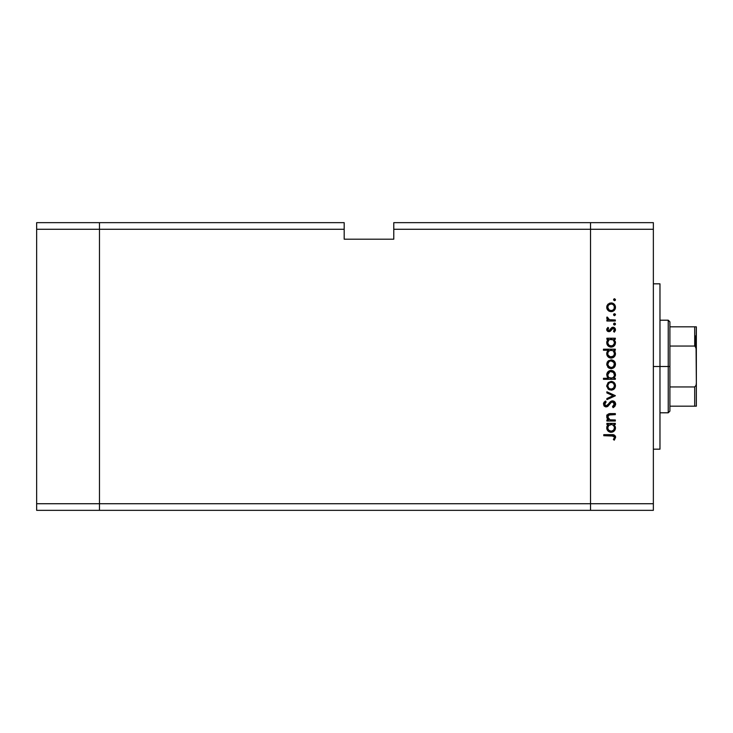 <?xml version="1.0" encoding="UTF-8"?>
<svg xmlns="http://www.w3.org/2000/svg" width="733" height="733" viewBox="0 0 733 733"><rect width="100%" height="100%" fill="white"/><g stroke="black" fill="none" stroke-linecap="round" stroke-linejoin="round"><path stroke-width="1.1" d="M99.477 510.342L99.477 222.658L36.65 222.658L36.65 229.273L36.65 222.658L99.477 222.658L99.477 229.273L99.477 222.658L344.18 222.658L99.477 222.658L99.477 229.273L36.65 229.273L344.18 229.273L344.18 222.658L344.18 229.273L99.477 229.273L99.477 503.727L99.477 229.273L99.477 503.727L36.65 503.727L36.65 229.273L36.65 503.727L590.532 503.727L590.532 222.658L393.777 222.658L393.777 229.273L590.532 229.273L590.532 222.658L393.777 222.658L393.777 239.187L344.18 239.187L344.18 229.273L344.18 239.187L393.777 239.187L393.777 229.273L590.532 229.273L590.532 503.727L590.532 229.273L590.532 503.727L99.477 503.727L99.477 510.342L99.477 503.727L99.477 510.342L36.65 510.342L36.65 503.727L36.65 510.342L590.532 510.342L590.532 503.727L653.36 503.727L653.36 229.273L590.532 229.273L653.36 229.273L653.36 510.342L590.532 510.342L590.532 503.727L590.532 510.342L653.36 510.342L653.36 503.727L590.532 503.727L590.532 510.342L99.477 510.342M659.975 366.5L653.36 366.5L659.975 366.5L659.975 283.827L659.975 449.173L659.975 366.5L668.239 366.5L668.239 412.798L668.239 366.5L659.975 366.5M615.335 419.982L615.335 421.017L615.335 419.982L615.335 421.017L606.878 421.017L606.878 419.982L608.399 419.982L607.162 418.58L606.832 415.904L608.069 414.182L609.929 413.641L615.335 413.604L615.335 414.64L608.729 415.025L607.767 416.94L608.564 418.937L610.287 419.881L615.335 419.982L610.003 419.817L607.767 416.94L609.435 414.759L615.335 414.64L615.335 413.604L611.01 413.604C608.527 413.385 607.107 414.438 606.732 416.765L608.399 419.982L606.878 419.982L606.878 421.017L615.335 421.017L606.878 421.017L606.878 419.982M615.628 404.149C615.482 402.179 614.437 401.079 612.495 400.841L614.346 401.473L615.583 403.517L614.905 406.274L613.356 407.53L612.513 406.687L613.833 405.661L614.437 403.938L613.924 402.591L612.733 401.895L611.038 402.545L607.318 406.659L605.623 406.87L603.891 405.642L603.607 403.132L605.421 400.988L606.136 401.931L604.67 404.497L606.118 405.88L607.455 405.276L610.562 401.556L612.495 400.841L606.118 405.88L604.652 404.185L606.136 401.931L605.421 400.988L603.461 404.075L606.164 406.925L607.923 406.274L611.349 402.289L612.486 401.876L614.446 404.149L612.513 406.687L613.1 407.667L615.628 404.149L613.1 407.667L612.513 406.687L614.41 403.736M606.878 392.915L606.878 391.788L615.335 395.646L606.878 399.65L606.878 398.532L613.035 395.719L606.878 392.915L606.878 391.788L615.335 395.646L606.878 391.788L606.878 392.915L613.035 395.719L606.878 398.532L606.878 399.65L615.335 395.793L606.878 399.65L606.878 398.532M611.13 390.158L608.124 388.994L606.732 385.778L608.124 382.562L611.13 381.398L614.227 382.672L615.482 385.778L614.236 388.884L611.13 390.158C613.814 389.91 615.262 388.444 615.482 385.778C615.262 383.102 613.805 381.646 611.13 381.398L608.124 382.562L606.732 385.778L608.124 388.994L611.13 390.158M610.717 368.626L607.804 367.16L606.75 363.806L608.436 360.783L611.56 359.903L614.785 361.818L615.463 364.686L614.236 367.361L611.13 368.644C613.814 368.397 615.262 366.931 615.482 364.255C615.262 361.589 613.805 360.132 611.13 359.885L608.124 361.048L606.732 364.255L608.124 367.48L611.56 368.626M608.051 339.571L606.878 339.26L606.878 338.225L615.335 338.225L615.335 339.26L613.869 339.26L615.39 341.734L615.161 344.409L612.779 346.81L610.653 347.103L608.647 346.37L607.043 344.373L606.732 342.687L607.144 340.753L608.445 339.26L606.732 342.687C606.961 345.371 608.417 346.846 611.084 347.121C613.768 346.874 615.234 345.408 615.482 342.714L613.869 339.26L615.335 339.26L615.335 338.225L606.878 338.225L606.878 339.26L606.878 338.225L615.335 338.225L615.335 339.26M613.558 299.715L614.52 298.752L615.482 299.715L615.198 300.402L613.622 300.09L613.833 299.037L614.703 298.771L615.482 299.715L614.52 298.752L613.558 299.715L614.52 300.686L613.558 299.715L614.52 298.752L615.463 299.907M614.227 310.398L610.717 311.644L607.52 309.83L606.75 307.732L607.071 305.524L609.517 303.196L611.56 302.931L613.567 303.636L615.408 306.421L615.189 308.969L614.236 310.389L611.13 311.662C613.814 311.415 615.262 309.958 615.482 307.283C615.262 304.607 613.805 303.15 611.13 302.912L608.124 304.067L606.732 307.283L607.804 310.187M613.558 314.704L614.52 313.742L615.482 314.704L614.52 315.666L613.558 314.704L614.52 313.742L615.463 314.897L614.327 315.648L613.622 315.08L613.833 314.026L615.408 314.338L614.52 313.742L613.558 314.704L614.52 315.666L613.576 314.512M615.335 319.973L615.335 321.008L615.335 319.973L615.335 321.008L606.878 321.008L606.878 319.973L608.124 319.973L606.842 318.543L607.016 317.004L609.27 319.689L615.335 319.973L609.59 319.79L607.016 317.004L606.732 317.911L608.124 319.973L606.878 319.973L606.878 321.008L615.335 321.008L606.878 321.008L606.878 319.973M613.558 324.05L614.52 323.088L615.482 324.05L614.52 325.021L613.558 324.05L614.52 323.088L615.482 324.05L614.886 324.948L613.833 324.737L613.576 323.867L614.144 323.161L615.198 323.372L615.482 324.05L614.52 323.088L613.558 324.05L614.327 325.003M609.288 331.673L607.877 331.453L606.887 330.4L606.832 328.934L607.932 327.394L608.656 328.1L607.785 329.777L608.683 330.638L609.746 330.308L612.357 327.339L613.988 327.422L615.317 328.769L615.408 330.409L614.336 332.141L613.558 331.453L614.355 329.227L613.219 328.292L612.202 328.631L610.25 331.307L608.949 331.692L610.25 331.307L613.081 328.283L614.446 329.777L613.558 331.453L614.336 332.141L615.482 329.722L613.035 327.239L611.734 327.633L608.903 330.656L607.767 329.557L608.656 328.1L607.932 327.394L606.732 329.557L608.949 331.692L610.25 331.307M603.461 350.246L608.509 350.246L603.461 350.246L603.461 349.201L615.335 349.201L615.335 350.246L613.869 350.246L615.088 351.776L615.408 354.561L614.749 356.146L612.779 357.786L609.398 357.768L607.446 356.119L606.832 352.665L608.509 350.246L606.732 353.663C606.961 356.348 608.417 357.832 611.084 358.107C613.768 357.851 615.234 356.385 615.482 353.7L613.869 350.246L615.335 350.246L615.335 349.201L603.461 349.201L603.461 350.246L603.461 349.201L615.335 349.201L615.335 350.246M615.335 378.283L613.768 378.283L615.335 378.283L615.335 379.327L603.461 379.327L603.461 378.283L608.408 378.283L607.162 376.762L606.805 373.977L608.005 371.713L609.838 370.596L612.806 370.751L614.941 372.703L615.381 375.855L613.768 378.283L615.482 374.865C615.253 372.181 613.796 370.696 611.12 370.422C608.436 370.678 606.97 372.144 606.732 374.838L608.408 378.283L603.461 378.283L603.461 379.327L615.335 379.327L615.335 378.283L615.335 379.327L603.461 379.327L603.461 378.283M608.051 424.746L606.878 424.434L606.878 423.39L615.335 423.39L615.335 424.434L613.869 424.434L615.39 426.908L615.161 429.584L612.779 431.975L610.653 432.278L608.647 431.535L607.043 429.547L606.732 427.852L607.144 425.919L608.445 424.434L606.732 427.852C606.961 430.537 608.417 432.021 611.084 432.296C613.768 432.049 615.234 430.573 615.482 427.889L613.869 424.434L615.335 424.434L615.335 423.39L606.878 423.39L606.878 424.434L606.878 423.39L615.335 423.39L615.335 424.434M614.3 440.157L613.402 439.553L614.446 437.308L613.796 436.08L603.763 435.704L603.763 434.669L614.327 435.045L615.628 437.372L614.3 440.157L613.402 439.553L614.446 437.308L613.402 439.553L614.3 440.157L615.628 437.372C615.244 435.255 613.897 434.357 611.579 434.669L603.763 434.669L603.763 435.704L611.459 435.704L614.373 436.85M590.532 222.658L653.36 222.658L653.36 229.273L653.36 222.658L590.532 222.658L590.532 229.273L590.532 222.658M614.52 300.686L615.482 299.715M615.198 300.402L614.712 300.658M606.814 308.181L607.071 309.051M606.75 307.732L606.75 306.825M607.804 304.387L606.814 306.348M608.124 304.067L611.13 302.912M612.806 303.233L611.982 302.986M613.558 303.636L614.217 304.177M615.408 308.153L615.179 308.969M608.445 310.765L610.717 311.644M609.499 311.369L608.802 311.021M611.982 311.58L612.806 311.342M613.567 310.929L614.236 310.389M609.004 309.867L611.139 310.627L612.99 310.068L614.208 308.566L614.199 305.991M608.289 305.505L607.767 307.283C607.969 305.249 609.096 304.14 611.139 303.948L608.775 304.91L609.847 304.195M614.208 306.009L612.99 304.497L611.139 303.948C613.173 304.131 614.272 305.249 614.446 307.283C614.272 309.326 613.173 310.435 611.139 310.627C609.096 310.435 607.969 309.326 607.767 307.283L609.013 309.876M613.833 314.026L614.318 313.761M614.327 313.761L615.042 313.898M614.52 315.666L615.482 314.704L614.52 315.666M607.016 317.004L606.732 317.911L607.016 317.004L607.914 317.572L607.813 318.434M607.914 317.572L607.767 318.104M608.986 319.579L611.459 319.964M611.615 319.964L611.038 319.945M614.327 323.106L614.886 323.161M615.482 324.05L614.52 325.021L615.418 324.417M606.75 329.236L607.006 328.521M607.932 327.394L608.656 328.1L607.785 329.777M608.051 328.732L607.767 329.557L608.903 330.656L610.332 329.529M607.776 329.447L608.903 330.656L610.387 329.438M608.482 330.574L609.746 330.308M613.356 327.257L613.979 327.413M614.419 327.66L615.189 328.512M614.336 332.141L613.558 331.453L614.373 330.253M613.356 328.311L614.428 330.015L614.364 329.264M611.606 329.493L613.081 328.283L612.137 328.705M607.373 331.096L608.097 331.554M607.089 330.775L606.768 329.987M612.357 327.339L611.881 327.55M613.869 339.26L614.575 339.975M615.473 342.467L615.39 341.743M615.482 342.714L614.749 345.17M614.199 345.829L613.429 346.462M606.732 342.687L606.75 342.183M606.768 342.036L606.942 341.248M606.878 339.26L608.179 339.471M607.831 341.945L608.72 340.249L607.767 342.668C607.932 340.588 609.05 339.452 611.12 339.26C613.182 339.452 614.291 340.598 614.446 342.678L613.494 340.24M613.695 344.831L614.382 343.337L612.88 345.545L610.342 346.003L608.72 345.069L607.785 342.998L608.995 345.325L611.826 346.003M610.717 346.068L609.636 345.738M609.15 345.445L608.234 344.446M608.72 340.249L609.819 339.507L608.72 340.249M613.008 339.819L609.819 339.507M614.19 343.979L614.446 342.678C614.254 344.73 613.136 345.866 611.093 346.086C609.05 345.866 607.941 344.73 607.767 342.668L607.822 343.328M610.25 345.976L612.55 345.729L613.888 344.556M609.563 345.701L610.149 345.949M615.473 353.453L615.463 354.131M615.161 355.404L614.749 356.156M614.199 356.815L612.779 357.786M613.411 357.457L611.084 358.107M609.013 357.585L608.308 357.081M607.987 356.788L607.446 356.119M607.043 355.358L606.768 354.286M606.732 353.663L606.75 353.159M606.768 353.059L607.181 351.739M607.19 351.712L607.758 350.915M612.422 350.484L609.801 350.493M608.72 351.235L609.819 350.484L608.308 351.748L607.767 353.654C607.932 351.565 609.05 350.429 611.12 350.246L611.12 350.246C613.182 350.438 614.291 351.574 614.446 353.663L613.494 351.217M613.475 356.055L610.342 356.98L608.005 354.946L608.995 356.311L611.093 357.072L613.035 356.421L614.19 354.955M610.717 357.044L609.636 356.714M609.15 356.421L608.234 355.423M608.308 351.748L607.831 352.93M613.695 355.807L614.446 353.663C614.254 355.707 613.136 356.843 611.093 357.072C609.05 356.843 607.941 355.707 607.767 353.654L608.005 354.946M606.814 365.162L608.436 360.783M613.567 360.618L614.217 361.149M615.005 362.175L615.408 363.403M614.227 367.37L613.558 367.911M609.499 368.342L608.527 367.81M607.52 361.717L607.071 362.496M608.024 362.982L609.004 361.681L607.767 364.264C607.969 362.23 609.096 361.112 611.139 360.929C609.096 361.112 607.969 362.23 607.767 364.264L609.013 366.848M610.158 361.057L609.004 361.681M613.906 362.404L611.139 360.929C613.173 361.112 614.272 362.23 614.446 364.264L613.622 362.02M614.391 364.915L614.446 364.264C614.272 366.298 613.173 367.416 611.139 367.599L613.503 366.637L614.391 363.614M608.335 366.124L611.139 367.599C609.096 367.416 607.969 366.298 607.767 364.264L607.831 364.915M606.741 375.085L606.75 374.407M606.805 373.967L607.355 372.538M615.482 374.865L615.454 375.369M614.96 372.731L614.217 371.741M609.59 377.944L608.72 377.303M614.382 375.553L614.446 374.875C614.281 376.964 613.164 378.1 611.093 378.283L611.093 378.283C609.031 378.081 607.923 376.945 607.767 374.865L608.308 376.753M609.838 371.732L607.767 374.865C607.959 372.813 609.077 371.677 611.12 371.457L613.494 372.474L610.461 371.53L608.747 372.474L607.914 373.885M614.318 375.864L612.971 377.733M609.205 377.724L612.403 378.045M614.208 376.194L614.373 375.598M611.12 371.457C613.164 371.686 614.272 372.822 614.446 374.875C614.272 372.822 613.164 371.686 611.12 371.457L610.461 371.53M606.732 385.778L606.814 386.676M613.567 382.131L614.227 382.672M614.227 388.884L613.558 389.425M609.499 389.864L608.527 389.324M609.004 388.362L611.139 389.113L613.503 388.151L614.446 385.778L613.622 383.533M608.024 384.495L608.766 383.414L607.767 385.778C607.969 383.744 609.096 382.626 611.139 382.443L610.479 382.498L611.139 382.443C609.096 382.626 607.969 383.744 607.767 385.778L608.766 388.142M609.847 382.681L608.766 383.414M612.431 382.699L611.139 382.443C613.173 382.626 614.272 383.744 614.446 385.778C614.272 387.812 613.173 388.93 611.139 389.113C609.096 388.93 607.969 387.821 607.767 385.778L607.831 386.438M613.906 383.918L613.494 383.405M608.344 387.656L609.013 388.371M615.619 404.469L615.528 405.001M614.153 402.939L612.742 401.895L611.038 402.545L612.724 401.895M605.623 406.87L604.285 406.164M604.212 406.091L603.882 405.633M603.497 403.599L603.937 402.435M604.038 402.28L604.432 401.821M605.421 400.988L605.861 402.142M605.339 402.619L604.734 404.808M607.3 405.422L606.338 405.871M607.611 405.12L608.198 404.359M608.546 403.874L609.123 403.086M609.508 402.609L609.975 402.087M610.809 401.382L611.899 400.905M614.74 401.849L613.723 401.098M607.703 419.349L606.759 417.251M606.741 416.995L606.979 415.492M606.796 416.06L607.565 414.603M607.428 414.75L608.729 413.861M609.132 413.76L610.369 413.614M609.499 413.696L615.335 413.604L615.335 414.64M610.873 414.64L608.903 414.942M609.874 414.695L610.387 414.658M608.702 415.043L608.179 415.51M607.859 416.197L607.804 417.407M608.986 419.322L609.544 419.661M609.572 419.67L610.287 419.881M610.003 419.817L612.275 419.982M615.408 428.75L612.77 431.975L614.199 431.004M611.084 432.296L610.259 432.223M607.052 429.556L606.768 428.475M606.832 426.844L607.107 426.01M606.878 424.434L608.179 424.636M614.749 430.344L615.161 429.584M611.789 424.489L608.72 425.424L609.819 424.673M613.512 425.424L614.199 426.551L612.422 424.673M613.457 430.253L614.382 428.512L613.475 430.244L611.377 431.242L608.72 430.244L607.785 428.173L608.014 429.153M610.717 431.233L609.636 430.912M609.15 430.61L611.093 431.261L613.475 430.244M608.729 425.415L607.767 427.843C607.932 425.754 609.05 424.618 611.12 424.434L611.12 424.434C613.182 424.627 614.291 425.763 614.446 427.852L614.199 426.542M608.308 425.937L607.831 427.119M613.695 429.996L614.446 427.852C614.254 429.895 613.136 431.031 611.093 431.261C609.05 431.041 607.941 429.895 607.767 427.843L607.822 428.503M608.243 429.611L608.005 429.135M603.763 435.704L603.763 434.669L611.579 434.669M613.668 434.825L612.98 434.724M615.326 436.025L615.564 436.676M613.952 438.701L614.446 437.308M613.988 436.236L613.356 435.869M612.825 435.769L611.459 435.714M614.391 307.933L614.391 306.632M613.503 304.919L612.99 304.497M612.412 304.195L610.809 303.966M608.024 306L607.831 307.942M608.335 309.143L608.766 309.647M609.847 310.38L611.789 310.563M614.382 343.337L614.382 342.018M611.789 339.315L610.791 339.278M607.822 342.009L607.785 342.998M614.446 353.663L614.382 352.994M613.512 351.235L613.008 350.805M611.789 350.301L611.12 350.246M607.822 352.985L607.822 354.305M608.995 356.311L611.844 356.98M612.412 361.177L610.479 360.984M609.847 367.361L611.789 367.545M607.767 374.865L607.877 375.736M609.792 378.036L611.093 378.283M611.423 378.274L613.484 377.293M614.428 375.214L613.494 372.474M614.391 386.428L614.391 385.127M613.503 383.405L612.412 382.69M611.789 382.498L611.139 382.443M609.847 388.875L611.789 389.058M614.382 428.512L614.382 427.192M607.822 427.174L607.785 428.173M608.995 430.5L610.525 431.206M611.093 431.261L611.844 431.169M607.016 415.996L606.732 415.089L607.016 415.996M695.36 335.916L695.36 346.352L695.36 335.916M694.701 406.183L669.898 406.183L669.898 366.5L668.239 366.5L668.239 320.202L668.239 366.5L669.898 366.5L669.898 411.14L669.898 406.183L696.35 406.183L696.35 383.038L696.075 385.283L694.701 386.951L669.898 386.951L694.701 386.951L694.701 406.183L694.701 386.951L696.075 385.283L696.35 383.038L696.35 406.183L695.232 406.183L696.075 406.183M694.701 346.049L669.898 346.049L669.898 366.5L669.898 321.86L669.898 346.049L694.701 346.049L696.075 347.708L696.35 383.038L696.35 326.817L669.898 326.817L694.701 326.817L694.701 346.049L694.701 326.817L696.332 326.817L696.093 347.79M695.232 346.242L696.332 349.394L696.075 347.708M653.36 449.173L659.975 449.173M653.36 283.827L659.975 283.827M669.898 411.14L668.239 412.798L659.975 412.798M659.975 320.202L668.239 320.202L669.898 321.86"/></g></svg>
